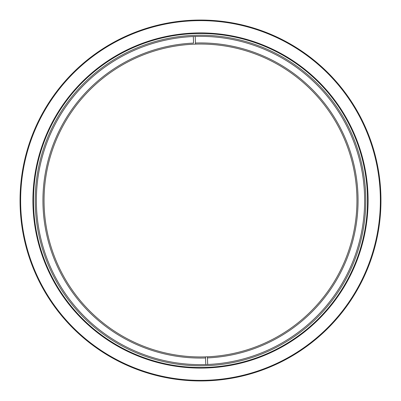 <?xml version="1.0" encoding="UTF-8"?>
<svg xmlns="http://www.w3.org/2000/svg" width="401" height="401" viewBox="0 0 401 401"><rect width="100%" height="100%" fill="white"/><g stroke="black" fill="none" stroke-linecap="round" stroke-linejoin="round"><path stroke-width="0.6" d="M207.407 356.8A156.455 156.455 0 0 0 356.84 194.55A156.455 156.455 0 0 0 195.513 44.125L195.467 43.017L195.513 44.125A156.455 156.455 0 0 0 44.16 206.45A156.455 156.455 0 0 0 205.487 356.875L205.533 357.983L205.487 356.875A156.455 156.455 0 0 0 207.407 356.8L207.452 357.908L207.407 356.8A156.455 156.455 0 0 0 356.935 198.034A156.455 156.455 0 0 0 202.48 44.06M195.217 36.451L195.467 43.017A157.563 157.563 0 0 1 357.948 194.51A157.563 157.563 0 0 1 207.452 357.908L207.698 364.474M205.783 364.549L205.533 357.983A157.563 157.563 0 0 1 43.052 206.49A157.563 157.563 0 0 1 193.548 43.092L193.302 36.526M193.593 44.2A156.455 156.455 0 0 0 44.065 202.966A156.455 156.455 0 0 0 198.52 356.94M200.5 20.05A180.45 180.45 0 0 1 380.95 200.5A180.45 180.45 0 0 1 200.5 380.95A180.45 180.45 0 0 1 20.05 200.5A180.45 180.45 0 0 1 200.5 20.05M200.5 20.626A179.874 179.874 0 0 1 380.374 200.5A179.874 179.874 0 0 1 200.5 380.374A179.874 179.874 0 0 1 20.626 200.5A179.874 179.874 0 0 1 200.5 20.626M200.5 32.912A167.588 167.588 0 0 0 32.912 200.5A167.588 167.588 0 0 0 200.5 368.088A167.588 167.588 0 0 0 368.088 200.5A167.588 167.588 0 0 0 200.5 32.912M200.5 33.489A167.011 167.011 0 0 0 33.489 200.5A167.011 167.011 0 0 0 200.5 367.511A167.011 167.011 0 0 0 367.511 200.5A167.011 167.011 0 0 0 200.5 33.489M200.5 35.218A165.282 165.282 0 0 0 35.218 200.5A165.282 165.282 0 0 0 200.5 365.782A165.282 165.282 0 0 0 365.782 200.5A165.282 165.282 0 0 0 200.5 35.218M200.5 36.366A164.134 164.134 0 0 0 36.366 200.5A164.134 164.134 0 0 0 200.5 364.634A164.134 164.134 0 0 0 364.634 200.5A164.134 164.134 0 0 0 200.5 36.366"/></g></svg>

